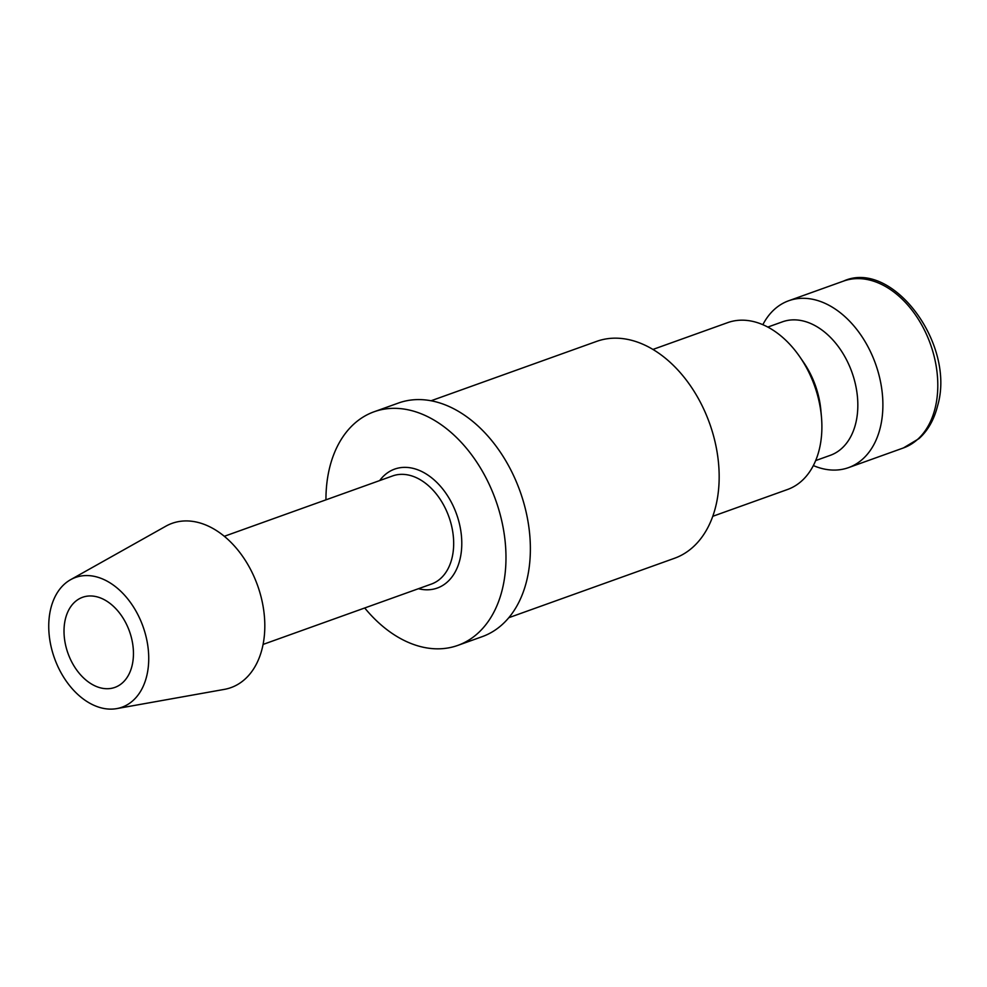 <?xml version="1.0" encoding="UTF-8"?>
<svg xmlns="http://www.w3.org/2000/svg" width="987" height="987" viewBox="0 0 987 987"><rect width="100%" height="100%" fill="white"/><g stroke="black" fill="none" stroke-linecap="round" stroke-linejoin="round"><path stroke-width="1.48" d="M712.774 516.3L787.515 489.503A88.633 60.466 -109.7 0 0 821.468 417.069A88.633 60.466 -109.7 0 0 799.914 356.986A88.633 60.466 -109.7 0 0 775.671 331.916A88.633 60.466 -109.7 0 0 727.678 322.638L652.938 349.435M815.681 460.571L830.338 455.315A70.904 48.375 -109.7 0 0 857.58 398.464A70.904 48.375 -109.7 0 0 820.863 329.251A70.904 48.375 -109.7 0 0 782.457 321.824L767.812 327.079M813.35 465.568A88.633 60.466 -109.7 0 0 848.524 467.628A88.633 60.466 -109.7 0 0 882.575 396.564A88.633 60.466 -109.7 0 0 836.68 310.041A88.633 60.466 -109.7 0 0 788.675 300.764A88.633 60.466 -109.7 0 0 762.84 324.698M431.048 400.771L596.691 341.366A115.22 78.602 70.3 0 1 659.082 353.432A115.22 78.602 70.3 0 1 718.758 465.913A115.22 78.602 70.3 0 1 674.479 558.284L508.836 617.689M116.774 708.604L224.357 689.382A87.263 59.528 -109.7 0 0 264.763 622.452A87.263 59.528 -109.7 0 0 219.311 532.486A87.263 59.528 -109.7 0 0 165.841 526.194L70.558 579.714A68.917 47.018 -109.7 0 0 49.35 636.529A68.917 47.018 -109.7 0 0 84.685 700.005A68.917 47.018 -109.7 0 0 116.774 708.604A68.917 47.018 -109.7 0 0 148.692 655.738A68.917 47.018 -109.7 0 0 112.789 584.686A68.917 47.018 -109.7 0 0 70.558 579.714M364.721 607.98A124.091 84.648 -109.7 0 0 390.655 632.396A124.091 84.648 -109.7 0 0 457.845 645.387L482.248 636.64A124.091 84.648 -109.7 0 0 529.933 537.15A124.091 84.648 -109.7 0 0 465.667 416.02A124.091 84.648 -109.7 0 0 398.477 403.029L374.073 411.776A124.091 84.648 -109.7 0 0 325.944 499.841M457.845 645.387A124.091 84.648 -109.7 0 0 505.541 545.91A124.091 84.648 -109.7 0 0 441.263 424.768A124.091 84.648 -109.7 0 0 374.073 411.776M88.978 682.387A47.857 32.645 70.3 0 1 64.18 635.665A47.857 32.645 70.3 0 1 82.575 597.295A47.857 32.645 70.3 0 1 108.496 602.304A47.857 32.645 70.3 0 1 133.282 649.027A47.857 32.645 70.3 0 1 114.887 687.396A47.857 32.645 70.3 0 1 88.978 682.387M821.468 417.069L820.888 410.493A70.904 48.375 -109.7 0 0 803.652 362.426L799.914 356.986M843.589 281.073C891.829 258.939 955.885 343.71 937.65 405.62C934.183 419.512 927.977 430.505 919.02 438.586L903.426 447.938A88.633 60.466 -109.7 0 0 935.207 407.853A88.633 60.466 -109.7 0 0 891.582 290.351A88.633 60.466 -109.7 0 0 843.589 281.073L788.675 300.764M263.085 644.425L431.393 584.07A57.431 39.184 -109.7 0 0 451.997 558.087A57.431 39.184 -109.7 0 0 423.719 481.952A57.431 39.184 -109.7 0 0 392.616 475.931L224.308 536.299M418.451 588.708A63.18 43.095 -109.7 0 0 459.942 559.481A63.18 43.095 -109.7 0 0 428.851 475.734A63.18 43.095 -109.7 0 0 379.674 480.583M903.426 447.938L848.524 467.628"/></g></svg>
